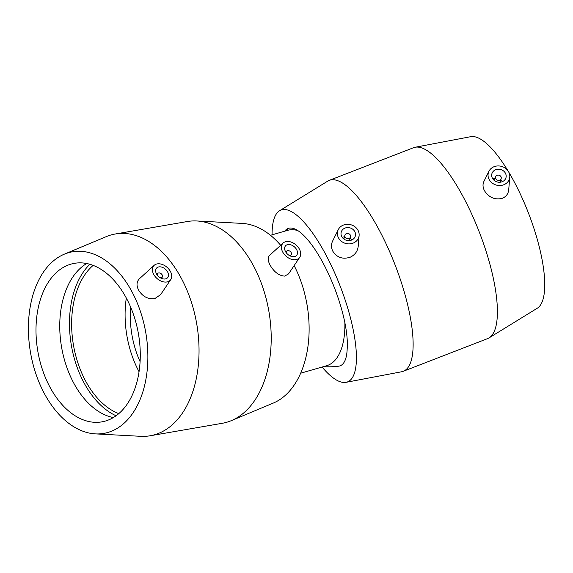 <?xml version="1.0" encoding="UTF-8"?>
<svg xmlns="http://www.w3.org/2000/svg" width="573" height="573" viewBox="0 0 573 573"><rect width="100%" height="100%" fill="white"/><g stroke="black" fill="none" stroke-linecap="round" stroke-linejoin="round"><path stroke-width="0.86" d="M284.509 231.241A75.099 75.099 0 0 1 287.281 229.293L289.243 228.14M284.838 230.998A72.399 21.795 68.8 0 1 288.076 228.469A72.399 21.795 68.8 0 1 323.294 263.422A72.399 21.795 68.8 0 1 347.159 349.265A73.108 22.01 68.8 0 1 338.586 366.197A75.099 75.099 0 0 1 323.566 366.605M300.675 373.209L326.61 365.724A70.443 33.7 -106.1 0 0 344.867 322.721M297.795 230.568A70.443 33.7 -106.1 0 0 287.553 230.36L270.463 235.295M140.106 361.678A72.399 45.955 80.2 0 1 130.673 307.164M286.701 253.302A2.922 2.006 -139.2 0 1 286.765 251.103A2.922 2.006 -139.2 0 1 290.289 251.497A2.922 2.006 -139.2 0 1 291.191 254.928A2.922 2.006 -139.2 0 1 289.028 255.314M285.497 251.561A7.313 5.014 -139.2 0 1 285.533 245.817A7.313 5.014 -139.2 0 1 294.343 246.805A7.313 5.014 -139.2 0 1 296.599 255.379A7.313 5.014 -139.2 0 1 285.497 251.561M157.697 275.627A2.922 2.006 -139.2 0 1 157.761 273.428A2.922 2.006 -139.2 0 1 162.202 274.961A2.922 2.006 -139.2 0 1 162.188 277.253A2.922 2.006 -139.2 0 1 160.017 277.64M167.631 271.96A7.313 5.014 -139.2 0 1 167.595 277.704A7.313 5.014 -139.2 0 1 158.785 276.716A7.313 5.014 -139.2 0 1 156.529 268.143A7.313 5.014 -139.2 0 1 167.631 271.96M153.707 274.374A10.973 7.521 -139.2 0 1 154.194 265.313A10.973 7.521 -139.2 0 1 166.979 267.24A10.973 7.521 -139.2 0 1 170.74 279.603A10.973 7.521 -139.2 0 1 166.557 282.016A10.973 7.521 -139.2 0 1 153.707 274.374M296.22 259.576A10.973 7.521 40.8 0 0 299.743 257.277A10.973 7.521 40.8 0 0 299.421 249.155A10.973 7.521 40.8 0 0 283.198 242.981A10.973 7.521 40.8 0 0 284.065 254.104A10.973 7.521 40.8 0 0 296.22 259.576M299.743 257.277L288.548 273.901L284.666 276.107C279.015 275.735 274.152 272.075 270.084 265.134C267.792 260.651 267.612 257.406 269.554 255.4L283.198 242.981M170.74 279.603L160.619 294.629L154.86 298.576C147.984 299.428 142.555 296.592 138.573 290.06C136.259 285.454 136.56 281.665 139.483 278.693L154.194 265.313M64.305 254.183L106.206 236.642A102.381 64.985 80.2 0 1 115.23 234.006L187.392 221.515A102.381 64.985 80.2 0 1 196.775 220.97A102.381 64.985 80.2 0 1 253.595 265.994A102.381 64.985 80.2 0 1 231.334 420.639A102.381 64.985 80.2 0 1 222.317 423.282L150.147 435.774A102.381 64.985 80.2 0 1 140.765 436.318L95.412 433.883A92.146 58.489 80.2 0 1 30.512 352.574A92.146 58.489 80.2 0 1 64.305 254.183A92.146 58.489 80.2 0 1 132.012 291.836A92.146 58.489 80.2 0 1 144.224 387.04A92.146 58.489 80.2 0 1 95.412 433.883M115.23 234.006A102.381 64.985 80.2 0 1 181.426 278.485A102.381 64.985 80.2 0 1 150.147 435.774M294.142 265.593A92.146 58.489 80.2 0 1 273.235 403.106L231.334 420.639M196.775 220.97L242.135 223.398A92.146 58.489 80.2 0 1 280.67 245.28M139.067 371.734A80.442 51.061 80.2 0 1 126.311 298.039M118.79 413.642A80.442 51.061 80.2 0 1 73.466 345.139A80.442 51.061 80.2 0 1 93.127 265.385M116.083 415.776A83.758 53.167 80.2 0 1 71.389 345.498A83.758 53.167 80.2 0 1 89.861 264.289M113.354 417.567A80.442 51.061 80.2 0 1 61.583 347.195A80.442 51.061 80.2 0 1 86.688 263.516M126.44 298.282A80.442 51.061 80.2 0 1 101.858 421.864A80.442 51.061 80.2 0 1 37.825 351.306A80.442 51.061 80.2 0 1 74.426 263.329A80.442 51.061 80.2 0 1 126.44 298.282M350.311 235.059A2.922 2.586 15.6 0 0 344.896 235.281A2.922 2.586 15.6 0 0 350.533 236.857A2.922 2.586 15.6 0 0 350.311 235.059M342.231 237.38A7.313 6.468 -164.4 0 1 344.466 236.807M350.103 238.375A7.313 6.468 -164.4 0 1 351.729 240.023M354.766 231.578A7.313 6.468 -164.4 0 1 355.303 236.055A7.313 6.468 -164.4 0 1 346.529 240.323A7.313 6.468 -164.4 0 1 341.214 232.137A7.313 6.468 -164.4 0 1 347.474 227.574A7.313 6.468 -164.4 0 1 354.766 231.578M495.774 178.712A2.922 2.586 -164.4 0 1 499.069 175.216A2.922 2.586 -164.4 0 1 498.689 180.316A2.922 2.586 -164.4 0 1 495.774 178.712M502.385 181.655A7.313 6.468 15.6 0 0 500.766 180.015M495.129 178.447A7.313 6.468 15.6 0 0 492.895 179.012M492.422 178.253A7.313 6.468 -164.4 0 1 491.878 173.769A7.313 6.468 -164.4 0 1 500.659 169.501A7.313 6.468 -164.4 0 1 505.966 177.694A7.313 6.468 -164.4 0 1 499.713 182.257A7.313 6.468 -164.4 0 1 492.422 178.253M338.507 237.874A10.973 9.698 -164.4 0 1 338.271 229.644A10.973 9.698 -164.4 0 1 350.862 224.752A10.973 9.698 -164.4 0 1 359.113 235.446A10.973 9.698 -164.4 0 1 352.703 243.281A10.973 9.698 -164.4 0 1 338.507 237.874M359.113 235.446L358.197 246.411C357.602 251.311 354.974 254.899 350.311 257.17C342.812 259.583 336.988 257.614 332.841 251.261C331.115 247.83 331.036 244.435 332.612 241.083L338.271 229.644M504.133 184.613A10.973 9.698 15.6 0 0 509.777 177.086A10.973 9.698 15.6 0 0 508.674 171.95A10.973 9.698 15.6 0 0 498.639 165.941A10.973 9.698 15.6 0 0 488.934 171.284A10.973 9.698 15.6 0 0 491.584 182.536A10.973 9.698 15.6 0 0 504.133 184.613M488.934 171.284L483.899 181.462C482.573 184.27 482.76 187.335 484.443 190.673C488.783 197.391 494.606 199.977 501.905 198.444C505.938 196.919 508.201 194.068 508.695 189.892M272.075 234.83A92.146 27.74 68.8 0 1 279.567 210.742L327.735 181.118A102.381 30.827 68.8 0 1 329.267 180.359A102.381 30.827 68.8 0 1 379.068 229.787A102.381 30.827 68.8 0 1 403.234 371.304A102.381 30.827 68.8 0 1 401.594 371.77L346.035 382.327A92.146 27.74 68.8 0 1 322.069 367.035M329.267 180.359L413.548 147.712A102.381 30.827 68.8 0 1 415.189 147.24A102.381 30.827 68.8 0 1 463.349 197.141A102.381 30.827 68.8 0 1 489.048 337.891A102.381 30.827 68.8 0 1 487.516 338.65L403.234 371.304M279.567 210.742A92.146 27.74 68.8 0 1 325.765 254.548A92.146 27.74 68.8 0 1 346.035 382.327M508.824 172.244A92.146 27.74 68.8 0 1 514.088 181.591A92.146 27.74 68.8 0 1 537.216 308.267L489.048 337.891M415.189 147.24L470.748 136.682A92.146 27.74 68.8 0 1 507.957 170.797M290.275 255.988L291.191 254.928M285.848 252.163L286.765 251.103M157.761 273.428L156.844 274.488M162.188 277.253L161.271 278.313M344.896 235.281L343.85 239.02M350.533 236.857L349.487 240.588M500.15 182.228L501.189 178.489M494.513 180.66L495.552 176.921M509.777 177.086L508.702 189.892"/></g></svg>
